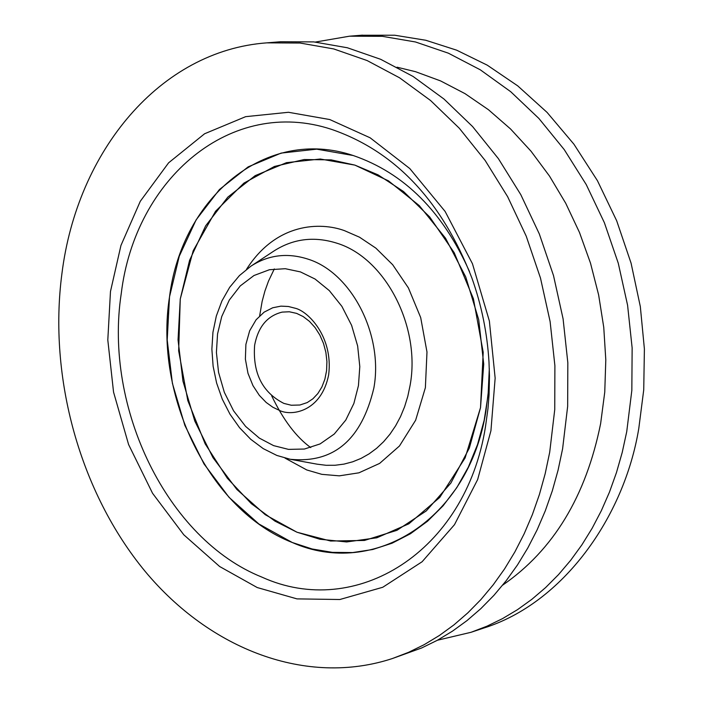 <?xml version="1.0" encoding="UTF-8"?>
<svg xmlns="http://www.w3.org/2000/svg" width="703" height="703" viewBox="0 0 703 703"><rect width="100%" height="100%" fill="white"/><g stroke="black" fill="none" stroke-linecap="round" stroke-linejoin="round"><path stroke-width="1.05" d="M329.76 119.545L288.45 112.287L245.646 116.663L204.591 133.763L168.606 162.824L140.292 201.278L120.951 245.444L110.476 291.49L107.805 339.997L113.552 392.125L128.587 444.524L152.56 493.286L183.791 534.79L219.652 566.521L257.219 587.541L296.991 598.886L339.848 599.51L382.757 587.269L422.108 561.75L454.498 524.666L477.653 479.551L490.931 430.737L495.149 378.144L489.367 321.007L472.46 263.739L445.113 211.436L409.805 168.571L370.13 137.797L329.76 119.545M296.982 532.224L330.595 541.02L364.47 540.449L396.94 530.317L426.282 510.923L450.887 483.049L469.332 448.039L480.518 407.652L483.726 364.066L478.708 319.663L465.729 276.92L445.526 238.203L419.269 205.619L388.478 180.856L354.874 165.108L320.278 159.019L286.481 162.665L255.171 175.653L227.816 197.13L205.636 225.865L189.564 260.374L180.258 298.977L178.044 339.865L182.965 381.184L194.793 421.062L213.009 457.706L236.841 489.429L265.242 514.701L296.982 532.224L319.874 539.236L346.649 541.943L376.843 537.786L408.882 523.797L439.753 497.425L465.122 457.908L480.518 407.652L483.198 352.291L473.427 298.775L454.226 252.737L429.682 216.946L403.469 191.48L378.091 174.871L354.874 165.108L331.201 159.88L304.118 159.537L274.425 166.462L243.923 183.105L215.575 211.243L193.184 250.769L180.258 298.977L178.659 350.841L187.815 400.631L205.171 443.865L227.359 478.268L251.34 503.664L274.97 521.125L296.982 532.224M437.407 640.24L471.072 632.287L483.409 628.166C562.892 603.429 624.167 517.382 638.79 428.443L643.728 389.884L644.396 348.987L640.328 306.587L631.083 263.186L616.689 220.786L597.436 180.689L573.912 144.185L547.066 112.392L517.733 85.871L487.249 65.159L456.678 50.185L425.798 40.264L394.743 35.229L361.333 35.247M471.072 632.287L486.994 626.18L502.487 618.64L517.478 609.677L531.863 599.316L545.581 587.603L558.542 574.588L570.669 560.309L581.891 544.851L592.146 528.269L601.355 510.659L609.475 492.091L616.434 472.662L622.208 452.486L626.733 431.66L631.839 390.35L632.138 347.915L627.586 305.243L618.271 263.221L604.387 222.728L586.249 184.599L564.245 149.616L538.885 118.456L510.703 91.698L480.316 69.825L448.356 53.173L415.473 41.969L382.309 36.319L349.479 36.196L315.392 42.057M392.371 658.544L421.633 647.973L437.292 640.31L452.433 631.18L466.977 620.617L480.826 608.657L493.919 595.353L506.16 580.748L517.487 564.922L527.83 547.936L537.11 529.877L545.282 510.835L552.286 490.905L558.068 470.184L562.602 448.804L567.655 406.352L567.831 362.73L563.085 318.837L553.516 275.602L539.315 233.932L520.809 194.678L498.401 158.658L472.592 126.566L443.962 99.018L413.109 76.478L380.701 59.324L347.387 47.769L313.81 41.908L280.62 41.741L266.789 42.857C160.161 50.616 77.181 150.934 61.908 273.713C48.235 377.801 80.116 492.654 145.126 571.363C210.267 649.625 306.596 686.638 392.371 658.544L408.505 652.349L424.199 644.66L439.366 635.494L453.936 624.897L467.811 612.884L480.931 599.527L493.19 584.852L504.543 568.955L514.895 551.89L524.192 533.735L532.373 514.605L539.386 494.569L545.168 473.743L549.702 452.249L554.746 409.568L554.895 365.709L550.115 321.579L540.493 278.098L526.231 236.182L507.645 196.708L485.158 160.477L459.261 128.201L430.544 100.485L399.603 77.822L367.107 60.555L333.705 48.929L300.058 43.032L266.789 42.857M273.59 445.623L259.337 438.11L245.619 426.413L233.589 410.842L224.336 392.336L218.554 372.335L216.41 352.431L217.552 333.969L221.735 316.561L229.31 300.049L240.259 285.91L253.976 275.514L269.416 269.732L285.295 268.704L300.427 271.903L315.058 279.029L329.303 290.603L341.895 306.367L351.614 325.357L357.651 346.025L359.804 366.615L358.442 385.639L353.881 403.434L345.779 420.078L334.276 434.023L320.093 443.927L304.399 449.041L288.511 449.384L273.59 445.623M353.196 155.512C404.155 173 442.943 211.726 469.542 271.701C442.943 211.726 404.155 173 353.196 155.512L316.719 149.159L281.13 153.096L248.177 166.866L219.415 189.546L196.119 219.863L179.265 256.226L169.511 296.868L167.209 339.901L172.402 383.363L184.845 425.333L203.984 463.91L229.029 497.329L258.889 523.981L292.272 542.505C209.67 510.448 153.79 396.211 169.511 296.868C181.963 196.541 266.63 126.461 353.196 155.512M489.306 368.574L488.11 394.866L484.156 420.359L477.513 444.586L468.33 467.144L456.792 487.645L443.118 505.765L427.573 521.204L410.447 533.744L392.046 543.217L372.695 549.509L352.713 552.558L332.431 552.373L312.176 548.99L292.272 542.505C373.899 578.674 468.945 519.42 485.861 411.492L488.523 390.279L489.306 368.574M397.037 67.198L415.526 71.688L440.579 80.915L464.999 93.631L488.436 109.703L510.554 128.974L531.002 151.189L549.491 176.066L565.73 203.272L579.474 232.438L590.494 263.133L598.631 294.917L603.754 327.326L605.801 359.892L604.756 392.133L600.634 423.584C585.986 496.309 553.331 550.159 502.68 585.133M261.982 577.154C167.305 539.315 103.693 407.96 121.241 293.608C135.073 178.193 231.445 96.329 331.517 129.361C395.016 151.233 441.8 200.759 471.862 277.949C481.546 305.128 487.249 333.117 488.989 361.913L489.481 376.052L489.068 394.761L487.979 408.619L485.474 426.774C465.694 552.373 355.498 619.712 261.982 577.154M283.88 403.408C262.395 392.476 252.641 373.126 254.618 345.349C258.089 326.869 267.281 315.788 282.184 312.106L289.32 311.772L296.631 313.389L303.221 316.587L309.469 321.368L315.093 327.589L319.83 335.023L323.485 343.389L325.876 352.352L326.921 361.562L326.579 370.639L324.874 379.216L321.904 386.966L317.835 393.575L312.861 398.829L307.211 402.582L299.882 405.016L291.27 405.236L283.88 403.408M279.056 410.218L272.869 407.248L266.173 402.459L259.337 395.367L252.975 385.648L247.992 373.346L245.382 359.128L245.901 344.365L249.67 330.762L256.103 319.768L264.152 312.132L272.702 307.773L280.936 306.139L288.379 306.49L294.829 308.142C307.686 310.77 333.424 336.482 328.67 374.725C321.429 411.976 291.174 416.686 279.056 410.218M250.936 266.156C268.449 254.846 287.492 252.518 308.055 259.152C351.43 272.65 383.566 334.813 373.882 387.933C361.65 439.718 333.793 463.505 290.33 459.296L317.053 464.165L326.095 465.289L335.111 465.263L344.013 464.103L352.704 461.801L361.096 458.382L369.101 453.857L376.641 448.286L383.618 441.704L389.972 434.19L395.622 425.798L400.517 416.633L404.585 406.782L407.793 396.334L410.086 385.42C420.992 326.675 385.253 257.957 337.036 243.247C314.188 236.006 293.046 238.66 273.616 251.208L250.936 266.156L239.424 275.585L229.679 287.307L221.928 300.928L216.313 316.06L212.947 332.264L211.875 349.127L213.114 366.201L216.612 383.03L222.289 399.172L229.986 414.19L239.538 427.688L250.716 439.278L263.256 448.637L276.859 455.447L290.33 459.296M246.516 269.328C276.305 222.482 320.577 221.858 344.532 230.672L359.523 237.201L375.868 248.133L392.687 264.732L408.399 287.905L420.693 317.58L426.985 352.018L425.377 387.696L415.64 420.218L399.462 445.992L379.638 463.4L358.925 472.82L339.303 475.843L321.807 474.34L306.798 469.964L285.023 458.11M274.311 268.924L268.502 281.095L264.943 290.972L262.14 301.376L259.653 315.849M271.692 395.851C283.195 419.832 296.218 437.081 310.752 447.591M471.862 277.949C481.537 305.128 487.249 333.117 488.989 361.913M349.479 36.196L362.449 35.15"/></g></svg>
